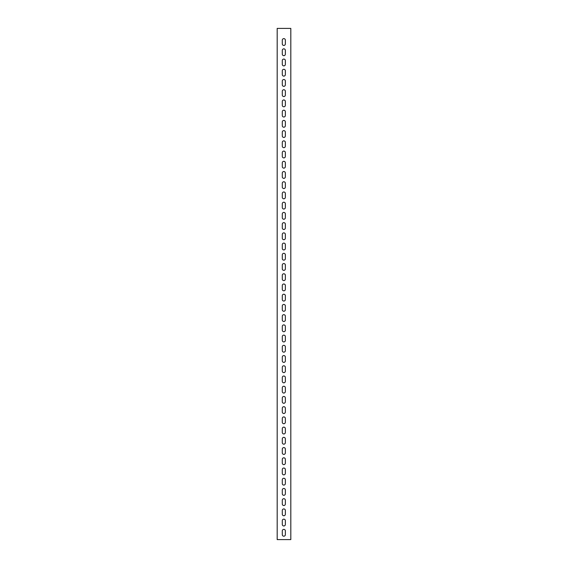 <?xml version="1.0" encoding="UTF-8"?>
<svg xmlns="http://www.w3.org/2000/svg" width="568" height="568" viewBox="0 0 568 568"><rect width="100%" height="100%" fill="white"/><g stroke="black" fill="none" stroke-linecap="round" stroke-linejoin="round"><path stroke-width="0.85" d="M290.134 28.4L277.184 28.4L277.184 539.6L290.816 539.6L290.816 28.4L290.134 28.4M285.363 43.906A1.534 1.534 0 0 1 283.83 45.44A1.534 1.534 0 0 1 282.296 43.906L282.296 40.158A1.534 1.534 0 0 1 283.83 38.624A1.534 1.534 0 0 1 285.363 40.158L285.363 43.906A1.534 1.534 0 0 1 283.83 45.44A1.534 1.534 0 0 1 282.296 43.906M285.363 54.13A1.534 1.534 0 0 1 283.83 55.664A1.534 1.534 0 0 1 282.296 54.13L282.296 50.382A1.534 1.534 0 0 1 283.83 48.848A1.534 1.534 0 0 1 285.363 50.382L285.363 54.13A1.534 1.534 0 0 1 283.83 55.664A1.534 1.534 0 0 1 282.296 54.13M285.363 64.354A1.534 1.534 0 0 1 283.83 65.888A1.534 1.534 0 0 1 282.296 64.354L282.296 60.606A1.534 1.534 0 0 1 283.83 59.072A1.534 1.534 0 0 1 285.363 60.606L285.363 64.354A1.534 1.534 0 0 1 283.83 65.888A1.534 1.534 0 0 1 282.296 64.354M285.363 74.578A1.534 1.534 0 0 1 283.83 76.112A1.534 1.534 0 0 1 282.296 74.578L282.296 70.83A1.534 1.534 0 0 1 283.83 69.296A1.534 1.534 0 0 1 285.363 70.83L285.363 74.578A1.534 1.534 0 0 1 283.83 76.112A1.534 1.534 0 0 1 282.296 74.578M285.363 84.802A1.534 1.534 0 0 1 283.83 86.336A1.534 1.534 0 0 1 282.296 84.802L282.296 81.054A1.534 1.534 0 0 1 283.83 79.52A1.534 1.534 0 0 1 285.363 81.054L285.363 84.802A1.534 1.534 0 0 1 283.83 86.336A1.534 1.534 0 0 1 282.296 84.802M285.363 95.026A1.534 1.534 0 0 1 283.83 96.56A1.534 1.534 0 0 1 282.296 95.026L282.296 91.278A1.534 1.534 0 0 1 283.83 89.744A1.534 1.534 0 0 1 285.363 91.278L285.363 95.026A1.534 1.534 0 0 1 283.83 96.56A1.534 1.534 0 0 1 282.296 95.026M285.363 105.25A1.534 1.534 0 0 1 283.83 106.784A1.534 1.534 0 0 1 282.296 105.25L282.296 101.502A1.534 1.534 0 0 1 283.83 99.968A1.534 1.534 0 0 1 285.363 101.502L285.363 105.25A1.534 1.534 0 0 1 283.83 106.784A1.534 1.534 0 0 1 282.296 105.25M285.363 115.474A1.534 1.534 0 0 1 283.83 117.008A1.534 1.534 0 0 1 282.296 115.474L282.296 111.726A1.534 1.534 0 0 1 283.83 110.192A1.534 1.534 0 0 1 285.363 111.726L285.363 115.474A1.534 1.534 0 0 1 283.83 117.008A1.534 1.534 0 0 1 282.296 115.474M285.363 125.698A1.534 1.534 0 0 1 283.83 127.232A1.534 1.534 0 0 1 282.296 125.698L282.296 121.95A1.534 1.534 0 0 1 283.83 120.416A1.534 1.534 0 0 1 285.363 121.95L285.363 125.698A1.534 1.534 0 0 1 283.83 127.232A1.534 1.534 0 0 1 282.296 125.698M285.363 135.922A1.534 1.534 0 0 1 283.83 137.456A1.534 1.534 0 0 1 282.296 135.922L282.296 132.174A1.534 1.534 0 0 1 283.83 130.64A1.534 1.534 0 0 1 285.363 132.174L285.363 135.922A1.534 1.534 0 0 1 283.83 137.456A1.534 1.534 0 0 1 282.296 135.922M285.363 146.146A1.534 1.534 0 0 1 283.83 147.68A1.534 1.534 0 0 1 282.296 146.146L282.296 142.398A1.534 1.534 0 0 1 283.83 140.864A1.534 1.534 0 0 1 285.363 142.398L285.363 146.146A1.534 1.534 0 0 1 283.83 147.68A1.534 1.534 0 0 1 282.296 146.146M285.363 156.37A1.534 1.534 0 0 1 283.83 157.904A1.534 1.534 0 0 1 282.296 156.37L282.296 152.622A1.534 1.534 0 0 1 283.83 151.088A1.534 1.534 0 0 1 285.363 152.622L285.363 156.37A1.534 1.534 0 0 1 283.83 157.904A1.534 1.534 0 0 1 282.296 156.37M285.363 166.594A1.534 1.534 0 0 1 283.83 168.128A1.534 1.534 0 0 1 282.296 166.594L282.296 162.846A1.534 1.534 0 0 1 283.83 161.312A1.534 1.534 0 0 1 285.363 162.846L285.363 166.594A1.534 1.534 0 0 1 283.83 168.128A1.534 1.534 0 0 1 282.296 166.594M285.363 176.818A1.534 1.534 0 0 1 283.83 178.352A1.534 1.534 0 0 1 282.296 176.818L282.296 173.07A1.534 1.534 0 0 1 283.83 171.536A1.534 1.534 0 0 1 285.363 173.07L285.363 176.818A1.534 1.534 0 0 1 283.83 178.352A1.534 1.534 0 0 1 282.296 176.818M285.363 187.042A1.534 1.534 0 0 1 283.83 188.576A1.534 1.534 0 0 1 282.296 187.042L282.296 183.294A1.534 1.534 0 0 1 283.83 181.76A1.534 1.534 0 0 1 285.363 183.294L285.363 187.042A1.534 1.534 0 0 1 283.83 188.576A1.534 1.534 0 0 1 282.296 187.042M285.363 197.266A1.534 1.534 0 0 1 283.83 198.8A1.534 1.534 0 0 1 282.296 197.266L282.296 193.518A1.534 1.534 0 0 1 283.83 191.984A1.534 1.534 0 0 1 285.363 193.518L285.363 197.266A1.534 1.534 0 0 1 283.83 198.8A1.534 1.534 0 0 1 282.296 197.266M285.363 207.49A1.534 1.534 0 0 1 283.83 209.024A1.534 1.534 0 0 1 282.296 207.49L282.296 203.742A1.534 1.534 0 0 1 283.83 202.208A1.534 1.534 0 0 1 285.363 203.742L285.363 207.49A1.534 1.534 0 0 1 283.83 209.024A1.534 1.534 0 0 1 282.296 207.49M285.363 217.714A1.534 1.534 0 0 1 283.83 219.248A1.534 1.534 0 0 1 282.296 217.714L282.296 213.966A1.534 1.534 0 0 1 283.83 212.432A1.534 1.534 0 0 1 285.363 213.966L285.363 217.714A1.534 1.534 0 0 1 283.83 219.248A1.534 1.534 0 0 1 282.296 217.714M285.363 227.938A1.534 1.534 0 0 1 283.83 229.472A1.534 1.534 0 0 1 282.296 227.938L282.296 224.19A1.534 1.534 0 0 1 283.83 222.656A1.534 1.534 0 0 1 285.363 224.19L285.363 227.938A1.534 1.534 0 0 1 283.83 229.472A1.534 1.534 0 0 1 282.296 227.938M285.363 238.162A1.534 1.534 0 0 1 283.83 239.696A1.534 1.534 0 0 1 282.296 238.162L282.296 234.414A1.534 1.534 0 0 1 283.83 232.88A1.534 1.534 0 0 1 285.363 234.414L285.363 238.162A1.534 1.534 0 0 1 283.83 239.696A1.534 1.534 0 0 1 282.296 238.162M285.363 248.386A1.534 1.534 0 0 1 283.83 249.92A1.534 1.534 0 0 1 282.296 248.386L282.296 244.638A1.534 1.534 0 0 1 283.83 243.104A1.534 1.534 0 0 1 285.363 244.638L285.363 248.386A1.534 1.534 0 0 1 283.83 249.92A1.534 1.534 0 0 1 282.296 248.386M285.363 258.61A1.534 1.534 0 0 1 283.83 260.144A1.534 1.534 0 0 1 282.296 258.61L282.296 254.862A1.534 1.534 0 0 1 283.83 253.328A1.534 1.534 0 0 1 285.363 254.862L285.363 258.61A1.534 1.534 0 0 1 283.83 260.144A1.534 1.534 0 0 1 282.296 258.61M285.363 268.834A1.534 1.534 0 0 1 283.83 270.368A1.534 1.534 0 0 1 282.296 268.834L282.296 265.086A1.534 1.534 0 0 1 283.83 263.552A1.534 1.534 0 0 1 285.363 265.086L285.363 268.834A1.534 1.534 0 0 1 283.83 270.368A1.534 1.534 0 0 1 282.296 268.834M285.363 279.058A1.534 1.534 0 0 1 283.83 280.592A1.534 1.534 0 0 1 282.296 279.058L282.296 275.31A1.534 1.534 0 0 1 283.83 273.776A1.534 1.534 0 0 1 285.363 275.31L285.363 279.058A1.534 1.534 0 0 1 283.83 280.592A1.534 1.534 0 0 1 282.296 279.058M285.363 289.282A1.534 1.534 0 0 1 283.83 290.816A1.534 1.534 0 0 1 282.296 289.282L282.296 285.534A1.534 1.534 0 0 1 283.83 284A1.534 1.534 0 0 1 285.363 285.534L285.363 289.282A1.534 1.534 0 0 1 283.83 290.816A1.534 1.534 0 0 1 282.296 289.282M285.363 299.506A1.534 1.534 0 0 1 283.83 301.04A1.534 1.534 0 0 1 282.296 299.506L282.296 295.758A1.534 1.534 0 0 1 283.83 294.224A1.534 1.534 0 0 1 285.363 295.758L285.363 299.506A1.534 1.534 0 0 1 283.83 301.04A1.534 1.534 0 0 1 282.296 299.506M285.363 309.73A1.534 1.534 0 0 1 283.83 311.264A1.534 1.534 0 0 1 282.296 309.73L282.296 305.982A1.534 1.534 0 0 1 283.83 304.448A1.534 1.534 0 0 1 285.363 305.982L285.363 309.73A1.534 1.534 0 0 1 283.83 311.264A1.534 1.534 0 0 1 282.296 309.73M285.363 319.954A1.534 1.534 0 0 1 283.83 321.488A1.534 1.534 0 0 1 282.296 319.954L282.296 316.206A1.534 1.534 0 0 1 283.83 314.672A1.534 1.534 0 0 1 285.363 316.206L285.363 319.954A1.534 1.534 0 0 1 283.83 321.488A1.534 1.534 0 0 1 282.296 319.954M285.363 330.178A1.534 1.534 0 0 1 283.83 331.712A1.534 1.534 0 0 1 282.296 330.178L282.296 326.43A1.534 1.534 0 0 1 283.83 324.896A1.534 1.534 0 0 1 285.363 326.43L285.363 330.178A1.534 1.534 0 0 1 283.83 331.712A1.534 1.534 0 0 1 282.296 330.178M285.363 340.402A1.534 1.534 0 0 1 283.83 341.936A1.534 1.534 0 0 1 282.296 340.402L282.296 336.654A1.534 1.534 0 0 1 283.83 335.12A1.534 1.534 0 0 1 285.363 336.654L285.363 340.402A1.534 1.534 0 0 1 283.83 341.936A1.534 1.534 0 0 1 282.296 340.402M285.363 350.626A1.534 1.534 0 0 1 283.83 352.16A1.534 1.534 0 0 1 282.296 350.626L282.296 346.878A1.534 1.534 0 0 1 283.83 345.344A1.534 1.534 0 0 1 285.363 346.878L285.363 350.626A1.534 1.534 0 0 1 283.83 352.16A1.534 1.534 0 0 1 282.296 350.626M285.363 360.85A1.534 1.534 0 0 1 283.83 362.384A1.534 1.534 0 0 1 282.296 360.85L282.296 357.102A1.534 1.534 0 0 1 283.83 355.568A1.534 1.534 0 0 1 285.363 357.102L285.363 360.85A1.534 1.534 0 0 1 283.83 362.384A1.534 1.534 0 0 1 282.296 360.85M285.363 371.074A1.534 1.534 0 0 1 283.83 372.608A1.534 1.534 0 0 1 282.296 371.074L282.296 367.326A1.534 1.534 0 0 1 283.83 365.792A1.534 1.534 0 0 1 285.363 367.326L285.363 371.074A1.534 1.534 0 0 1 283.83 372.608A1.534 1.534 0 0 1 282.296 371.074M285.363 381.298A1.534 1.534 0 0 1 283.83 382.832A1.534 1.534 0 0 1 282.296 381.298L282.296 377.55A1.534 1.534 0 0 1 283.83 376.016A1.534 1.534 0 0 1 285.363 377.55L285.363 381.298A1.534 1.534 0 0 1 283.83 382.832A1.534 1.534 0 0 1 282.296 381.298M285.363 391.522A1.534 1.534 0 0 1 283.83 393.056A1.534 1.534 0 0 1 282.296 391.522L282.296 387.774A1.534 1.534 0 0 1 283.83 386.24A1.534 1.534 0 0 1 285.363 387.774L285.363 391.522A1.534 1.534 0 0 1 283.83 393.056A1.534 1.534 0 0 1 282.296 391.522M285.363 401.746A1.534 1.534 0 0 1 283.83 403.28A1.534 1.534 0 0 1 282.296 401.746L282.296 397.998A1.534 1.534 0 0 1 283.83 396.464A1.534 1.534 0 0 1 285.363 397.998L285.363 401.746A1.534 1.534 0 0 1 283.83 403.28A1.534 1.534 0 0 1 282.296 401.746M285.363 411.97A1.534 1.534 0 0 1 283.83 413.504A1.534 1.534 0 0 1 282.296 411.97L282.296 408.222A1.534 1.534 0 0 1 283.83 406.688A1.534 1.534 0 0 1 285.363 408.222L285.363 411.97A1.534 1.534 0 0 1 283.83 413.504A1.534 1.534 0 0 1 282.296 411.97M285.363 422.194A1.534 1.534 0 0 1 283.83 423.728A1.534 1.534 0 0 1 282.296 422.194L282.296 418.446A1.534 1.534 0 0 1 283.83 416.912A1.534 1.534 0 0 1 285.363 418.446L285.363 422.194A1.534 1.534 0 0 1 283.83 423.728A1.534 1.534 0 0 1 282.296 422.194M285.363 432.418A1.534 1.534 0 0 1 283.83 433.952A1.534 1.534 0 0 1 282.296 432.418L282.296 428.67A1.534 1.534 0 0 1 283.83 427.136A1.534 1.534 0 0 1 285.363 428.67L285.363 432.418A1.534 1.534 0 0 1 283.83 433.952A1.534 1.534 0 0 1 282.296 432.418M285.363 442.642A1.534 1.534 0 0 1 283.83 444.176A1.534 1.534 0 0 1 282.296 442.642L282.296 438.894A1.534 1.534 0 0 1 283.83 437.36A1.534 1.534 0 0 1 285.363 438.894L285.363 442.642A1.534 1.534 0 0 1 283.83 444.176A1.534 1.534 0 0 1 282.296 442.642M285.363 452.866A1.534 1.534 0 0 1 283.83 454.4A1.534 1.534 0 0 1 282.296 452.866L282.296 449.118A1.534 1.534 0 0 1 283.83 447.584A1.534 1.534 0 0 1 285.363 449.118L285.363 452.866A1.534 1.534 0 0 1 283.83 454.4A1.534 1.534 0 0 1 282.296 452.866M285.363 463.09A1.534 1.534 0 0 1 283.83 464.624A1.534 1.534 0 0 1 282.296 463.09L282.296 459.342A1.534 1.534 0 0 1 283.83 457.808A1.534 1.534 0 0 1 285.363 459.342L285.363 463.09A1.534 1.534 0 0 1 283.83 464.624A1.534 1.534 0 0 1 282.296 463.09M285.363 473.314A1.534 1.534 0 0 1 283.83 474.848A1.534 1.534 0 0 1 282.296 473.314L282.296 469.566A1.534 1.534 0 0 1 283.83 468.032A1.534 1.534 0 0 1 285.363 469.566L285.363 473.314A1.534 1.534 0 0 1 283.83 474.848A1.534 1.534 0 0 1 282.296 473.314M285.363 483.538A1.534 1.534 0 0 1 283.83 485.072A1.534 1.534 0 0 1 282.296 483.538L282.296 479.79A1.534 1.534 0 0 1 283.83 478.256A1.534 1.534 0 0 1 285.363 479.79L285.363 483.538A1.534 1.534 0 0 1 283.83 485.072A1.534 1.534 0 0 1 282.296 483.538M285.363 493.762A1.534 1.534 0 0 1 283.83 495.296A1.534 1.534 0 0 1 282.296 493.762L282.296 490.014A1.534 1.534 0 0 1 283.83 488.48A1.534 1.534 0 0 1 285.363 490.014L285.363 493.762A1.534 1.534 0 0 1 283.83 495.296A1.534 1.534 0 0 1 282.296 493.762M285.363 503.986A1.534 1.534 0 0 1 283.83 505.52A1.534 1.534 0 0 1 282.296 503.986L282.296 500.238A1.534 1.534 0 0 1 283.83 498.704A1.534 1.534 0 0 1 285.363 500.238L285.363 503.986A1.534 1.534 0 0 1 283.83 505.52A1.534 1.534 0 0 1 282.296 503.986M285.363 514.21A1.534 1.534 0 0 1 283.83 515.744A1.534 1.534 0 0 1 282.296 514.21L282.296 510.462A1.534 1.534 0 0 1 283.83 508.928A1.534 1.534 0 0 1 285.363 510.462L285.363 514.21A1.534 1.534 0 0 1 283.83 515.744A1.534 1.534 0 0 1 282.296 514.21M285.363 524.434A1.534 1.534 0 0 1 283.83 525.968A1.534 1.534 0 0 1 282.296 524.434L282.296 520.686A1.534 1.534 0 0 1 283.83 519.152A1.534 1.534 0 0 1 285.363 520.686L285.363 524.434A1.534 1.534 0 0 1 283.83 525.968A1.534 1.534 0 0 1 282.296 524.434M285.363 534.658A1.534 1.534 0 0 1 283.83 536.192A1.534 1.534 0 0 1 282.296 534.658L282.296 530.91A1.534 1.534 0 0 1 283.83 529.376A1.534 1.534 0 0 1 285.363 530.91L285.363 534.658A1.534 1.534 0 0 1 283.83 536.192A1.534 1.534 0 0 1 282.296 534.658M282.296 40.158A1.534 1.534 0 0 1 283.83 38.624A1.534 1.534 0 0 1 285.363 40.158M282.296 50.382A1.534 1.534 0 0 1 283.83 48.848A1.534 1.534 0 0 1 285.363 50.382M282.296 60.606A1.534 1.534 0 0 1 283.83 59.072A1.534 1.534 0 0 1 285.363 60.606M282.296 70.83A1.534 1.534 0 0 1 283.83 69.296A1.534 1.534 0 0 1 285.363 70.83M282.296 81.054A1.534 1.534 0 0 1 283.83 79.52A1.534 1.534 0 0 1 285.363 81.054M282.296 91.278A1.534 1.534 0 0 1 283.83 89.744A1.534 1.534 0 0 1 285.363 91.278M282.296 101.502A1.534 1.534 0 0 1 283.83 99.968A1.534 1.534 0 0 1 285.363 101.502M282.296 111.726A1.534 1.534 0 0 1 283.83 110.192A1.534 1.534 0 0 1 285.363 111.726M282.296 121.95A1.534 1.534 0 0 1 283.83 120.416A1.534 1.534 0 0 1 285.363 121.95M282.296 132.174A1.534 1.534 0 0 1 283.83 130.64A1.534 1.534 0 0 1 285.363 132.174M282.296 142.398A1.534 1.534 0 0 1 283.83 140.864A1.534 1.534 0 0 1 285.363 142.398M282.296 152.622A1.534 1.534 0 0 1 283.83 151.088A1.534 1.534 0 0 1 285.363 152.622M282.296 162.846A1.534 1.534 0 0 1 283.83 161.312A1.534 1.534 0 0 1 285.363 162.846M282.296 173.07A1.534 1.534 0 0 1 283.83 171.536A1.534 1.534 0 0 1 285.363 173.07M282.296 183.294A1.534 1.534 0 0 1 283.83 181.76A1.534 1.534 0 0 1 285.363 183.294M282.296 193.518A1.534 1.534 0 0 1 283.83 191.984A1.534 1.534 0 0 1 285.363 193.518M282.296 203.742A1.534 1.534 0 0 1 283.83 202.208A1.534 1.534 0 0 1 285.363 203.742M282.296 213.966A1.534 1.534 0 0 1 283.83 212.432A1.534 1.534 0 0 1 285.363 213.966M282.296 224.19A1.534 1.534 0 0 1 283.83 222.656A1.534 1.534 0 0 1 285.363 224.19M282.296 234.414A1.534 1.534 0 0 1 283.83 232.88A1.534 1.534 0 0 1 285.363 234.414M282.296 244.638A1.534 1.534 0 0 1 283.83 243.104A1.534 1.534 0 0 1 285.363 244.638M282.296 254.862A1.534 1.534 0 0 1 283.83 253.328A1.534 1.534 0 0 1 285.363 254.862M282.296 265.086A1.534 1.534 0 0 1 283.83 263.552A1.534 1.534 0 0 1 285.363 265.086M282.296 275.31A1.534 1.534 0 0 1 283.83 273.776A1.534 1.534 0 0 1 285.363 275.31M282.296 285.534A1.534 1.534 0 0 1 283.83 284A1.534 1.534 0 0 1 285.363 285.534M282.296 295.758A1.534 1.534 0 0 1 283.83 294.224A1.534 1.534 0 0 1 285.363 295.758M282.296 305.982A1.534 1.534 0 0 1 283.83 304.448A1.534 1.534 0 0 1 285.363 305.982M282.296 316.206A1.534 1.534 0 0 1 283.83 314.672A1.534 1.534 0 0 1 285.363 316.206M282.296 326.43A1.534 1.534 0 0 1 283.83 324.896A1.534 1.534 0 0 1 285.363 326.43M282.296 336.654A1.534 1.534 0 0 1 283.83 335.12A1.534 1.534 0 0 1 285.363 336.654M282.296 346.878A1.534 1.534 0 0 1 283.83 345.344A1.534 1.534 0 0 1 285.363 346.878M282.296 357.102A1.534 1.534 0 0 1 283.83 355.568A1.534 1.534 0 0 1 285.363 357.102M282.296 367.326A1.534 1.534 0 0 1 283.83 365.792A1.534 1.534 0 0 1 285.363 367.326M282.296 377.55A1.534 1.534 0 0 1 283.83 376.016A1.534 1.534 0 0 1 285.363 377.55M282.296 387.774A1.534 1.534 0 0 1 283.83 386.24A1.534 1.534 0 0 1 285.363 387.774M282.296 397.998A1.534 1.534 0 0 1 283.83 396.464A1.534 1.534 0 0 1 285.363 397.998M282.296 408.222A1.534 1.534 0 0 1 283.83 406.688A1.534 1.534 0 0 1 285.363 408.222M282.296 418.446A1.534 1.534 0 0 1 283.83 416.912A1.534 1.534 0 0 1 285.363 418.446M282.296 428.67A1.534 1.534 0 0 1 283.83 427.136A1.534 1.534 0 0 1 285.363 428.67M282.296 438.894A1.534 1.534 0 0 1 283.83 437.36A1.534 1.534 0 0 1 285.363 438.894M282.296 449.118A1.534 1.534 0 0 1 283.83 447.584A1.534 1.534 0 0 1 285.363 449.118M282.296 459.342A1.534 1.534 0 0 1 283.83 457.808A1.534 1.534 0 0 1 285.363 459.342M282.296 469.566A1.534 1.534 0 0 1 283.83 468.032A1.534 1.534 0 0 1 285.363 469.566M282.296 479.79A1.534 1.534 0 0 1 283.83 478.256A1.534 1.534 0 0 1 285.363 479.79M282.296 490.014A1.534 1.534 0 0 1 283.83 488.48A1.534 1.534 0 0 1 285.363 490.014M282.296 500.238A1.534 1.534 0 0 1 283.83 498.704A1.534 1.534 0 0 1 285.363 500.238M282.296 510.462A1.534 1.534 0 0 1 283.83 508.928A1.534 1.534 0 0 1 285.363 510.462M282.296 520.686A1.534 1.534 0 0 1 283.83 519.152A1.534 1.534 0 0 1 285.363 520.686M282.296 530.91A1.534 1.534 0 0 1 283.83 529.376A1.534 1.534 0 0 1 285.363 530.91"/></g></svg>
